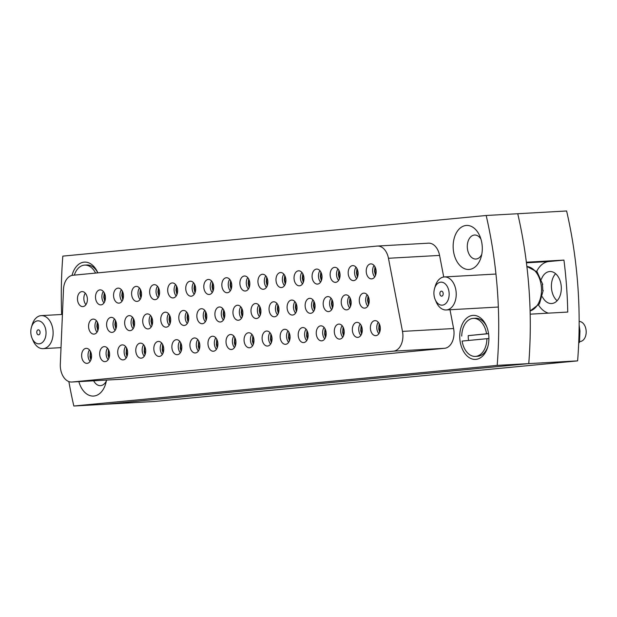 <?xml version="1.0" encoding="UTF-8"?>
<svg xmlns="http://www.w3.org/2000/svg" width="617" height="617" viewBox="0 0 617 617"><rect width="100%" height="100%" fill="white"/><g stroke="black" fill="none" stroke-linecap="round" stroke-linejoin="round"><path stroke-width="0.93" d="M488.818 336.003A22.05 14.553 -93.2 0 0 486.497 326.162A22.05 14.553 -93.2 0 0 469.367 316.344A22.05 14.553 -93.2 0 0 459.835 338.779A22.05 14.553 -93.2 0 0 472.128 358.986A22.05 14.553 -93.2 0 0 487.677 347.186A22.05 14.553 -93.2 0 0 488.818 336.003M97.848 272.868A22.05 14.553 -93.2 0 0 84.059 262.14A22.05 14.553 -93.2 0 0 72.042 275.398M223.385 320.046A7.52 4.959 86.8 0 1 221.318 314.601A7.52 4.959 86.8 0 1 222.745 308.577M214.932 314.963A7.52 4.959 86.8 0 1 219.451 306.981A7.52 4.959 86.8 0 1 224.812 314.014A7.52 4.959 86.8 0 1 220.292 321.989A7.52 4.959 86.8 0 1 214.932 314.963M234.491 347.556A7.52 4.959 86.8 0 1 232.424 342.119A7.52 4.959 86.8 0 1 233.851 336.088M226.038 342.474A7.52 4.959 86.8 0 1 230.557 334.499A7.52 4.959 86.8 0 1 235.918 341.525A7.52 4.959 86.8 0 1 231.398 349.507A7.52 4.959 86.8 0 1 226.038 342.474M230.326 290.8A7.52 4.959 86.8 0 1 228.259 285.363A7.52 4.959 86.8 0 1 229.686 279.331M221.865 285.717A7.52 4.959 86.8 0 1 226.385 277.743A7.52 4.959 86.8 0 1 231.753 284.769A7.52 4.959 86.8 0 1 227.233 292.751A7.52 4.959 86.8 0 1 221.865 285.717M402.855 334.159A16.034 10.582 -93.2 0 0 402.492 331.398L388.463 258.276A16.034 10.582 -93.2 0 0 377.388 246.044A16.034 10.582 -93.2 0 0 377.118 246.06L72.891 275.259A16.034 10.582 -93.2 0 0 63.482 289.466L60.319 364.238A16.034 10.582 -93.2 0 0 71.803 382.023A16.034 10.582 -93.2 0 0 72.073 382.008L393.492 351.158A16.034 10.582 -93.2 0 0 402.855 334.159M402.492 331.398L453.603 328.529A16.034 10.582 86.8 0 1 453.965 331.29A16.034 10.582 86.8 0 1 444.602 348.297L393.492 351.158M482.216 246.067A22.05 14.553 -93.2 0 0 479.895 236.226A22.05 14.553 -93.2 0 0 462.765 226.408A22.05 14.553 -93.2 0 0 453.233 248.852A22.05 14.553 -93.2 0 0 465.526 269.051A22.05 14.553 -93.2 0 0 481.075 257.258A22.05 14.553 -93.2 0 0 482.216 246.067M480.913 239.034A12.024 7.936 -93.2 0 0 474.566 235.031A12.024 7.936 -93.2 0 0 467.339 247.795A12.024 7.936 -93.2 0 0 475.915 259.04A12.024 7.936 -93.2 0 0 481.777 254.351M68.865 381.576A330.704 218.264 -93.2 0 0 73.832 406.017L497.186 365.387A330.704 218.264 -93.2 0 0 486.181 215.495L62.826 256.124A330.704 218.264 -93.2 0 0 61.677 314.477M216.444 349.291A7.52 4.959 86.8 0 1 214.377 343.846A7.52 4.959 86.8 0 1 215.803 337.823M207.991 344.209A7.52 4.959 86.8 0 1 212.51 336.226A7.52 4.959 86.8 0 1 217.87 343.26A7.52 4.959 86.8 0 1 213.351 351.235A7.52 4.959 86.8 0 1 207.991 344.209M212.279 292.527A7.52 4.959 86.8 0 1 210.212 287.09A7.52 4.959 86.8 0 1 211.631 281.059M203.818 287.453A7.52 4.959 86.8 0 1 208.338 279.47A7.52 4.959 86.8 0 1 213.698 286.504A7.52 4.959 86.8 0 1 209.178 294.479A7.52 4.959 86.8 0 1 203.818 287.453M198.396 351.019A7.52 4.959 86.8 0 1 196.329 345.582A7.52 4.959 86.8 0 1 197.756 339.551M189.943 345.936A7.52 4.959 86.8 0 1 194.463 337.962A7.52 4.959 86.8 0 1 199.823 344.988A7.52 4.959 86.8 0 1 195.304 352.97A7.52 4.959 86.8 0 1 189.943 345.936M194.232 294.263A7.52 4.959 86.8 0 1 192.165 288.825A7.52 4.959 86.8 0 1 193.584 282.794M185.771 289.18A7.52 4.959 86.8 0 1 190.291 281.205A7.52 4.959 86.8 0 1 195.651 288.232A7.52 4.959 86.8 0 1 191.131 296.214A7.52 4.959 86.8 0 1 185.771 289.18M180.349 352.754A7.52 4.959 86.8 0 1 178.282 347.309A7.52 4.959 86.8 0 1 179.709 341.286M171.896 347.672A7.52 4.959 86.8 0 1 176.416 339.689A7.52 4.959 86.8 0 1 181.776 346.723A7.52 4.959 86.8 0 1 177.256 354.698A7.52 4.959 86.8 0 1 171.896 347.672M176.184 295.998A7.52 4.959 86.8 0 1 174.117 290.553A7.52 4.959 86.8 0 1 175.536 284.53M167.724 290.916A7.52 4.959 86.8 0 1 172.243 282.933A7.52 4.959 86.8 0 1 177.603 289.967A7.52 4.959 86.8 0 1 173.084 297.942A7.52 4.959 86.8 0 1 167.724 290.916M162.302 354.482A7.52 4.959 86.8 0 1 160.235 349.045A7.52 4.959 86.8 0 1 161.662 343.013M153.849 349.399A7.52 4.959 86.8 0 1 158.368 341.425A7.52 4.959 86.8 0 1 163.729 348.458A7.52 4.959 86.8 0 1 159.209 356.433A7.52 4.959 86.8 0 1 153.849 349.399M158.137 297.726A7.52 4.959 86.8 0 1 156.07 292.288A7.52 4.959 86.8 0 1 157.489 286.257M149.676 292.643A7.52 4.959 86.8 0 1 154.196 284.668A7.52 4.959 86.8 0 1 159.556 291.694A7.52 4.959 86.8 0 1 155.037 299.677A7.52 4.959 86.8 0 1 149.676 292.643M144.255 356.217A7.52 4.959 86.8 0 1 142.188 350.78A7.52 4.959 86.8 0 1 143.614 344.749M135.802 351.135A7.52 4.959 86.8 0 1 140.314 343.16A7.52 4.959 86.8 0 1 145.681 350.186A7.52 4.959 86.8 0 1 141.162 358.168A7.52 4.959 86.8 0 1 135.802 351.135M140.09 299.461A7.52 4.959 86.8 0 1 138.023 294.016A7.52 4.959 86.8 0 1 139.442 287.992M131.629 294.378A7.52 4.959 86.8 0 1 136.149 286.396A7.52 4.959 86.8 0 1 141.509 293.43A7.52 4.959 86.8 0 1 136.989 301.404A7.52 4.959 86.8 0 1 131.629 294.378M126.207 357.945A7.52 4.959 86.8 0 1 124.14 352.508A7.52 4.959 86.8 0 1 125.567 346.476M117.747 352.87A7.52 4.959 86.8 0 1 122.266 344.888A7.52 4.959 86.8 0 1 127.634 351.921A7.52 4.959 86.8 0 1 123.115 359.896A7.52 4.959 86.8 0 1 117.747 352.87M122.043 301.189A7.52 4.959 86.8 0 1 119.976 295.751A7.52 4.959 86.8 0 1 121.395 289.72M113.582 296.106A7.52 4.959 86.8 0 1 118.102 288.131A7.52 4.959 86.8 0 1 123.462 295.165A7.52 4.959 86.8 0 1 118.942 303.14A7.52 4.959 86.8 0 1 113.582 296.106M108.16 359.68A7.52 4.959 86.8 0 1 106.093 354.243A7.52 4.959 86.8 0 1 107.512 348.212M99.699 354.598A7.52 4.959 86.8 0 1 104.219 346.623A7.52 4.959 86.8 0 1 109.579 353.649A7.52 4.959 86.8 0 1 105.06 361.631A7.52 4.959 86.8 0 1 99.699 354.598M103.988 302.924A7.52 4.959 86.8 0 1 101.921 297.487A7.52 4.959 86.8 0 1 103.347 291.455M95.535 297.841A7.52 4.959 86.8 0 1 100.054 289.867A7.52 4.959 86.8 0 1 105.414 296.893A7.52 4.959 86.8 0 1 100.895 304.875A7.52 4.959 86.8 0 1 95.535 297.841M90.113 361.415A7.52 4.959 86.8 0 1 88.046 355.97A7.52 4.959 86.8 0 1 89.465 349.947M81.652 356.333A7.52 4.959 86.8 0 1 86.172 348.35A7.52 4.959 86.8 0 1 91.532 355.384A7.52 4.959 86.8 0 1 87.012 363.359A7.52 4.959 86.8 0 1 81.652 356.333M85.94 304.651A7.52 4.959 86.8 0 1 83.873 299.214A7.52 4.959 86.8 0 1 85.3 293.183M77.487 299.577A7.52 4.959 86.8 0 1 82.007 291.594A7.52 4.959 86.8 0 1 87.367 298.628A7.52 4.959 86.8 0 1 82.848 306.603A7.52 4.959 86.8 0 1 77.487 299.577M252.538 345.821A7.52 4.959 86.8 0 1 250.471 340.383A7.52 4.959 86.8 0 1 251.898 334.352M244.085 340.746A7.52 4.959 86.8 0 1 248.605 332.764A7.52 4.959 86.8 0 1 253.965 339.797A7.52 4.959 86.8 0 1 249.445 347.772A7.52 4.959 86.8 0 1 244.085 340.746M248.373 289.065A7.52 4.959 86.8 0 1 246.306 283.627A7.52 4.959 86.8 0 1 247.733 277.596M239.92 283.982A7.52 4.959 86.8 0 1 244.432 276.007A7.52 4.959 86.8 0 1 249.8 283.033A7.52 4.959 86.8 0 1 245.281 291.016A7.52 4.959 86.8 0 1 239.92 283.982M270.593 344.093A7.52 4.959 86.8 0 1 268.526 338.656A7.52 4.959 86.8 0 1 269.945 332.625M262.132 339.011A7.52 4.959 86.8 0 1 266.652 331.036A7.52 4.959 86.8 0 1 272.012 338.062A7.52 4.959 86.8 0 1 267.493 346.044A7.52 4.959 86.8 0 1 262.132 339.011M266.421 287.337A7.52 4.959 86.8 0 1 264.354 281.892A7.52 4.959 86.8 0 1 265.78 275.868M257.968 282.254A7.52 4.959 86.8 0 1 262.487 274.272A7.52 4.959 86.8 0 1 267.847 281.306A7.52 4.959 86.8 0 1 263.328 289.28A7.52 4.959 86.8 0 1 257.968 282.254M288.64 342.358A7.52 4.959 86.8 0 1 286.573 336.921A7.52 4.959 86.8 0 1 287.992 330.889M280.18 337.275A7.52 4.959 86.8 0 1 284.699 329.301A7.52 4.959 86.8 0 1 290.059 336.327A7.52 4.959 86.8 0 1 285.54 344.309A7.52 4.959 86.8 0 1 280.18 337.275M284.468 285.602A7.52 4.959 86.8 0 1 282.401 280.164A7.52 4.959 86.8 0 1 283.828 274.133M276.015 280.519A7.52 4.959 86.8 0 1 280.534 272.544A7.52 4.959 86.8 0 1 285.895 279.57A7.52 4.959 86.8 0 1 281.375 287.553A7.52 4.959 86.8 0 1 276.015 280.519M306.688 340.63A7.52 4.959 86.8 0 1 304.621 335.185A7.52 4.959 86.8 0 1 306.04 329.162M298.227 335.548A7.52 4.959 86.8 0 1 302.746 327.565A7.52 4.959 86.8 0 1 308.107 334.599A7.52 4.959 86.8 0 1 303.587 342.574A7.52 4.959 86.8 0 1 298.227 335.548M302.515 283.866A7.52 4.959 86.8 0 1 300.448 278.429A7.52 4.959 86.8 0 1 301.875 272.405M294.062 278.791A7.52 4.959 86.8 0 1 298.582 270.809A7.52 4.959 86.8 0 1 303.942 277.843A7.52 4.959 86.8 0 1 299.422 285.818A7.52 4.959 86.8 0 1 294.062 278.791M324.735 338.895A7.52 4.959 86.8 0 1 322.668 333.458A7.52 4.959 86.8 0 1 324.087 327.426M316.274 333.812A7.52 4.959 86.8 0 1 320.794 325.838A7.52 4.959 86.8 0 1 326.154 332.864A7.52 4.959 86.8 0 1 321.634 340.846A7.52 4.959 86.8 0 1 316.274 333.812M320.562 282.139A7.52 4.959 86.8 0 1 318.495 276.701A7.52 4.959 86.8 0 1 319.922 270.67M312.109 277.056A7.52 4.959 86.8 0 1 316.629 269.081A7.52 4.959 86.8 0 1 321.989 276.108A7.52 4.959 86.8 0 1 317.47 284.09A7.52 4.959 86.8 0 1 312.109 277.056M342.782 337.16A7.52 4.959 86.8 0 1 340.715 331.722A7.52 4.959 86.8 0 1 342.134 325.699M334.321 332.085A7.52 4.959 86.8 0 1 338.841 324.102A7.52 4.959 86.8 0 1 344.201 331.136A7.52 4.959 86.8 0 1 339.682 339.111A7.52 4.959 86.8 0 1 334.321 332.085M338.61 280.403A7.52 4.959 86.8 0 1 336.543 274.966A7.52 4.959 86.8 0 1 337.969 268.935M330.157 275.329A7.52 4.959 86.8 0 1 334.676 267.346A7.52 4.959 86.8 0 1 340.036 274.38A7.52 4.959 86.8 0 1 335.517 282.355A7.52 4.959 86.8 0 1 330.157 275.329M360.829 335.432A7.52 4.959 86.8 0 1 358.762 329.995A7.52 4.959 86.8 0 1 360.181 323.964M352.369 330.35A7.52 4.959 86.8 0 1 356.888 322.375A7.52 4.959 86.8 0 1 362.248 329.401A7.52 4.959 86.8 0 1 357.729 337.383A7.52 4.959 86.8 0 1 352.369 330.35M356.657 278.676A7.52 4.959 86.8 0 1 354.59 273.231A7.52 4.959 86.8 0 1 356.017 267.207M348.204 273.593A7.52 4.959 86.8 0 1 352.723 265.611A7.52 4.959 86.8 0 1 358.084 272.645A7.52 4.959 86.8 0 1 353.564 280.619A7.52 4.959 86.8 0 1 348.204 273.593M378.877 333.697A7.52 4.959 86.8 0 1 376.81 328.259A7.52 4.959 86.8 0 1 378.236 322.228M370.416 328.622A7.52 4.959 86.8 0 1 374.935 320.639A7.52 4.959 86.8 0 1 380.303 327.673A7.52 4.959 86.8 0 1 375.784 335.648A7.52 4.959 86.8 0 1 370.416 328.622M374.712 276.94A7.52 4.959 86.8 0 1 372.645 271.503A7.52 4.959 86.8 0 1 374.064 265.472M366.251 271.858A7.52 4.959 86.8 0 1 370.771 263.883A7.52 4.959 86.8 0 1 376.131 270.909A7.52 4.959 86.8 0 1 371.611 278.892A7.52 4.959 86.8 0 1 366.251 271.858M205.338 321.773A7.52 4.959 86.8 0 1 203.271 316.336A7.52 4.959 86.8 0 1 204.697 310.305M196.885 316.691A7.52 4.959 86.8 0 1 201.404 308.716A7.52 4.959 86.8 0 1 206.764 315.75A7.52 4.959 86.8 0 1 202.245 323.724A7.52 4.959 86.8 0 1 196.885 316.691M187.29 323.509A7.52 4.959 86.8 0 1 185.223 318.071A7.52 4.959 86.8 0 1 186.65 312.04M178.83 318.426A7.52 4.959 86.8 0 1 183.349 310.451A7.52 4.959 86.8 0 1 188.717 317.477A7.52 4.959 86.8 0 1 184.198 325.46A7.52 4.959 86.8 0 1 178.83 318.426M169.243 325.236A7.52 4.959 86.8 0 1 167.176 319.799A7.52 4.959 86.8 0 1 168.603 313.768M160.782 320.161A7.52 4.959 86.8 0 1 165.302 312.179A7.52 4.959 86.8 0 1 170.662 319.213A7.52 4.959 86.8 0 1 166.15 327.187A7.52 4.959 86.8 0 1 160.782 320.161M151.196 326.971A7.52 4.959 86.8 0 1 149.129 321.534A7.52 4.959 86.8 0 1 150.548 315.503M142.735 321.889A7.52 4.959 86.8 0 1 147.255 313.914A7.52 4.959 86.8 0 1 152.615 320.94A7.52 4.959 86.8 0 1 148.095 328.923A7.52 4.959 86.8 0 1 142.735 321.889M133.149 328.707A7.52 4.959 86.8 0 1 131.082 323.262A7.52 4.959 86.8 0 1 132.501 317.238M124.688 323.624A7.52 4.959 86.8 0 1 129.208 315.642A7.52 4.959 86.8 0 1 134.568 322.676A7.52 4.959 86.8 0 1 130.048 330.65A7.52 4.959 86.8 0 1 124.688 323.624M115.101 330.434A7.52 4.959 86.8 0 1 113.034 324.997A7.52 4.959 86.8 0 1 114.454 318.966M106.641 325.352A7.52 4.959 86.8 0 1 111.16 317.377A7.52 4.959 86.8 0 1 116.52 324.403A7.52 4.959 86.8 0 1 112.001 332.386A7.52 4.959 86.8 0 1 106.641 325.352M97.054 332.17A7.52 4.959 86.8 0 1 94.987 326.725A7.52 4.959 86.8 0 1 96.406 320.701M88.593 327.087A7.52 4.959 86.8 0 1 93.113 319.105A7.52 4.959 86.8 0 1 98.473 326.138A7.52 4.959 86.8 0 1 93.954 334.113A7.52 4.959 86.8 0 1 88.593 327.087M241.432 318.31A7.52 4.959 86.8 0 1 239.365 312.873A7.52 4.959 86.8 0 1 240.792 306.842M232.979 313.228A7.52 4.959 86.8 0 1 237.499 305.253A7.52 4.959 86.8 0 1 242.859 312.279A7.52 4.959 86.8 0 1 238.339 320.262A7.52 4.959 86.8 0 1 232.979 313.228M259.479 316.575A7.52 4.959 86.8 0 1 257.412 311.138A7.52 4.959 86.8 0 1 258.839 305.114M251.026 311.5A7.52 4.959 86.8 0 1 255.546 303.518A7.52 4.959 86.8 0 1 260.906 310.552A7.52 4.959 86.8 0 1 256.387 318.526A7.52 4.959 86.8 0 1 251.026 311.5M277.527 314.847A7.52 4.959 86.8 0 1 275.46 309.41A7.52 4.959 86.8 0 1 276.886 303.379M269.074 309.765A7.52 4.959 86.8 0 1 273.593 301.79A7.52 4.959 86.8 0 1 278.953 308.816A7.52 4.959 86.8 0 1 274.434 316.799A7.52 4.959 86.8 0 1 269.074 309.765M295.574 313.112A7.52 4.959 86.8 0 1 293.507 307.675A7.52 4.959 86.8 0 1 294.934 301.644M287.121 308.037A7.52 4.959 86.8 0 1 291.64 300.055A7.52 4.959 86.8 0 1 297.001 307.089A7.52 4.959 86.8 0 1 292.481 315.063A7.52 4.959 86.8 0 1 287.121 308.037M313.621 311.384A7.52 4.959 86.8 0 1 311.562 305.947A7.52 4.959 86.8 0 1 312.981 299.916M305.168 306.302A7.52 4.959 86.8 0 1 309.688 298.327A7.52 4.959 86.8 0 1 315.048 305.353A7.52 4.959 86.8 0 1 310.528 313.336A7.52 4.959 86.8 0 1 305.168 306.302M331.676 309.649A7.52 4.959 86.8 0 1 329.609 304.212A7.52 4.959 86.8 0 1 331.028 298.181M323.215 304.567A7.52 4.959 86.8 0 1 327.735 296.592A7.52 4.959 86.8 0 1 333.095 303.618A7.52 4.959 86.8 0 1 328.576 311.6A7.52 4.959 86.8 0 1 323.215 304.567M349.723 307.922A7.52 4.959 86.8 0 1 347.656 302.477A7.52 4.959 86.8 0 1 349.075 296.453M341.263 302.839A7.52 4.959 86.8 0 1 345.782 294.857A7.52 4.959 86.8 0 1 351.142 301.89A7.52 4.959 86.8 0 1 346.623 309.865A7.52 4.959 86.8 0 1 341.263 302.839M367.771 306.186A7.52 4.959 86.8 0 1 365.704 300.749A7.52 4.959 86.8 0 1 367.123 294.718M359.31 301.104A7.52 4.959 86.8 0 1 363.829 293.129A7.52 4.959 86.8 0 1 369.19 300.155A7.52 4.959 86.8 0 1 364.67 308.138A7.52 4.959 86.8 0 1 359.31 301.104M72.073 382.008L123.192 379.139L444.602 348.297M123.192 379.139A16.034 10.582 86.8 0 1 122.914 379.162A16.034 10.582 86.8 0 1 122.636 379.17M428.229 243.198A16.034 10.582 86.8 0 1 428.507 243.175A16.034 10.582 86.8 0 1 439.582 255.415L388.463 258.276M453.603 328.529L450.001 309.742M443.723 277.002L439.582 255.415M78.86 381.63A22.05 14.553 -93.2 0 0 92.188 396.045A22.05 14.553 -93.2 0 0 105.646 383.851A22.05 14.553 -93.2 0 0 106.494 380.08M577.62 360.876L528.761 363.614A330.704 218.264 -93.2 0 0 517.748 213.729L566.614 210.983A330.704 218.264 -93.2 0 1 577.62 360.876L154.265 401.505L105.407 404.243L528.761 363.614L497.186 365.387M73.832 406.017L105.407 404.243L528.761 363.614A330.704 218.264 -93.2 0 0 530.173 314.169L567.756 312.063A330.704 218.264 86.8 0 0 563.946 260.104L526.363 262.21A330.704 218.264 -93.2 0 0 517.748 213.729L486.181 215.495M93.661 380.797A12.024 7.936 -93.2 0 0 100.486 385.64A12.024 7.936 -93.2 0 0 106.34 380.944M538.587 305.122A26.053 17.199 -93.2 0 0 548.444 313.143M541.387 279.262A16.034 10.582 86.8 0 1 549.824 271.526A16.034 10.582 86.8 0 1 561.254 286.519A16.034 10.582 86.8 0 1 551.613 303.541A16.034 10.582 86.8 0 1 542.374 296.8M555.601 273.678A16.034 10.582 -93.2 0 0 551.459 287.915A16.034 10.582 -93.2 0 0 557.112 300.757M563.946 260.104L548.814 261.554A26.053 17.199 -93.2 0 0 536.697 271.411M40.074 332.185A2.507 1.65 -93.2 0 0 38.285 329.84A2.507 1.65 -93.2 0 0 36.781 332.501A2.507 1.65 -93.2 0 0 38.562 334.846A2.507 1.65 -93.2 0 0 40.074 332.185M30.85 333.072A11.522 7.605 -93.2 0 0 32.061 338.216A11.522 7.605 -93.2 0 0 41.015 343.345A11.522 7.605 -93.2 0 0 45.997 331.614A11.522 7.605 -93.2 0 0 39.573 321.056A11.522 7.605 -93.2 0 0 31.444 327.218A11.522 7.605 -93.2 0 0 30.85 333.072M31.444 327.218L32.169 324.781A16.536 10.913 86.8 0 1 41.254 315.626A16.536 10.913 86.8 0 1 53.054 331.09A16.536 10.913 86.8 0 1 43.113 348.644A16.536 10.913 86.8 0 1 33.056 340.553L32.061 338.216M439.89 293.815A2.507 1.65 -93.2 0 0 441.679 296.16A2.507 1.65 -93.2 0 0 443.183 293.499A2.507 1.65 -93.2 0 0 441.394 291.155A2.507 1.65 -93.2 0 0 439.89 293.815M449.114 292.928A11.522 7.605 -93.2 0 0 442.682 282.37A11.522 7.605 -93.2 0 0 434.553 288.532A11.522 7.605 -93.2 0 0 433.959 294.386A11.522 7.605 -93.2 0 0 435.17 299.53A11.522 7.605 -93.2 0 0 444.124 304.659A11.522 7.605 -93.2 0 0 449.114 292.928M434.553 288.532L435.278 286.095A16.536 10.913 86.8 0 1 444.371 276.94A16.536 10.913 86.8 0 1 456.164 292.404A16.536 10.913 86.8 0 1 446.222 309.958A16.536 10.913 86.8 0 1 436.165 301.867L435.17 299.53M542.304 284.506L542.759 284.429L542.289 284.422A22.027 14.538 86.8 0 1 542.652 287.406A22.027 14.538 86.8 0 1 542.729 290.422L543.199 290.43L539.459 303.834L530.096 310.983M95.581 273.084A19.042 12.564 -93.2 0 0 84.622 265.109A19.042 12.564 -93.2 0 0 74.325 275.12M97.794 272.868A19.042 12.564 -93.2 0 0 86.881 264.986L84.622 265.109M579.602 341.525L580.127 341.494A10.019 6.617 -93.2 0 0 586.15 330.859A10.019 6.617 -93.2 0 0 579.147 321.48M475.391 356.402A19.042 12.564 -93.2 0 0 486.913 338.694L462.102 341.078A19.042 12.564 -93.2 0 0 475.391 356.402L477.651 356.271A19.042 12.564 -93.2 0 0 487.893 346.422M488.556 333.589L468.241 335.64A16.034 10.582 -93.2 0 0 468.295 338.147A16.034 10.582 -93.2 0 0 468.581 340.461M486.913 338.694L488.911 338.586M486.551 333.704A19.042 12.564 -93.2 0 0 473.262 318.38A19.042 12.564 -93.2 0 0 461.74 336.08M486.798 326.894A19.042 12.564 -93.2 0 0 475.514 318.256L473.262 318.38M488.564 333.689L468.241 335.64M579.139 324.982L579.957 330.943L579.463 342.551L578.723 342.597M548.814 261.554L526.432 262.811M530.096 310.929A22.451 14.816 -93.2 0 0 541.418 287.468A22.451 14.816 -93.2 0 0 526.879 266.498M90.768 352.083A8.129 5.36 -93.2 0 0 90.529 356.626A8.129 5.36 -93.2 0 0 91.162 359.14M97.71 322.838A8.129 5.36 -93.2 0 0 98.103 329.894M249.029 279.74A8.129 5.36 -93.2 0 0 249.422 286.797M267.076 278.005A8.129 5.36 -93.2 0 0 267.477 285.062M285.123 276.269A8.129 5.36 -93.2 0 0 285.524 283.334M303.171 274.542A8.129 5.36 -93.2 0 0 303.572 281.599M321.218 272.807A8.129 5.36 -93.2 0 0 321.619 279.863M339.273 271.079A8.129 5.36 -93.2 0 0 339.666 278.136M357.32 269.344A8.129 5.36 -93.2 0 0 357.713 276.401M375.367 267.616A8.129 5.36 -93.2 0 0 375.761 274.673M212.934 283.203A8.129 5.36 -93.2 0 0 213.328 290.26M194.887 284.931A8.129 5.36 -93.2 0 0 195.28 291.988M176.84 286.666A8.129 5.36 -93.2 0 0 177.233 293.723M158.793 288.401A8.129 5.36 -93.2 0 0 159.186 295.458M140.745 290.129A8.129 5.36 -93.2 0 0 141.139 297.186M122.698 291.864A8.129 5.36 -93.2 0 0 123.091 298.921M104.651 293.592A8.129 5.36 -93.2 0 0 105.044 300.649M230.982 281.468A8.129 5.36 -93.2 0 0 231.375 288.525M253.201 336.496A8.129 5.36 -93.2 0 0 252.955 341.039A8.129 5.36 -93.2 0 0 253.595 343.553M271.249 334.761A8.129 5.36 -93.2 0 0 271.01 339.311A8.129 5.36 -93.2 0 0 271.642 341.818M289.296 333.033A8.129 5.36 -93.2 0 0 289.057 337.576A8.129 5.36 -93.2 0 0 289.689 340.09M307.343 331.298A8.129 5.36 -93.2 0 0 307.104 335.841A8.129 5.36 -93.2 0 0 307.736 338.355M325.39 329.563A8.129 5.36 -93.2 0 0 325.151 334.113A8.129 5.36 -93.2 0 0 325.784 336.627M343.438 327.835A8.129 5.36 -93.2 0 0 343.199 332.378A8.129 5.36 -93.2 0 0 343.831 334.892M361.485 326.1A8.129 5.36 -93.2 0 0 361.246 330.65A8.129 5.36 -93.2 0 0 361.878 333.157M379.532 324.372A8.129 5.36 -93.2 0 0 379.293 328.915A8.129 5.36 -93.2 0 0 379.925 331.429M217.099 339.959A8.129 5.36 -93.2 0 0 216.86 344.502A8.129 5.36 -93.2 0 0 217.5 347.016M199.052 341.695A8.129 5.36 -93.2 0 0 198.813 346.237A8.129 5.36 -93.2 0 0 199.453 348.752M181.005 343.422A8.129 5.36 -93.2 0 0 180.766 347.965A8.129 5.36 -93.2 0 0 181.406 350.479M162.957 345.158A8.129 5.36 -93.2 0 0 162.718 349.7A8.129 5.36 -93.2 0 0 163.358 352.214M144.91 346.885A8.129 5.36 -93.2 0 0 144.671 351.435A8.129 5.36 -93.2 0 0 145.304 353.942M126.863 348.62A8.129 5.36 -93.2 0 0 126.624 353.163A8.129 5.36 -93.2 0 0 127.256 355.677M108.816 350.348A8.129 5.36 -93.2 0 0 108.577 354.898A8.129 5.36 -93.2 0 0 109.209 357.405M235.146 338.224A8.129 5.36 -93.2 0 0 234.907 342.774A8.129 5.36 -93.2 0 0 235.547 345.281M242.088 308.978A8.129 5.36 -93.2 0 0 242.489 316.043M260.135 307.251A8.129 5.36 -93.2 0 0 260.536 314.308M278.182 305.515A8.129 5.36 -93.2 0 0 278.583 312.572M296.237 303.788A8.129 5.36 -93.2 0 0 296.63 310.845M314.284 302.052A8.129 5.36 -93.2 0 0 314.678 309.109M332.332 300.325A8.129 5.36 -93.2 0 0 332.725 307.382M350.379 298.589A8.129 5.36 -93.2 0 0 350.772 305.646M368.426 296.854A8.129 5.36 -93.2 0 0 368.819 303.919M205.993 312.449A8.129 5.36 -93.2 0 0 206.394 319.506M187.946 314.176A8.129 5.36 -93.2 0 0 188.339 321.233M169.899 315.912A8.129 5.36 -93.2 0 0 170.292 322.969M151.851 317.639A8.129 5.36 -93.2 0 0 152.245 324.696M133.804 319.375A8.129 5.36 -93.2 0 0 134.197 326.432M115.757 321.11A8.129 5.36 -93.2 0 0 116.15 328.167M224.04 310.713A8.129 5.36 -93.2 0 0 224.441 317.77M377.388 246.044L428.507 243.175M71.803 382.023L122.914 379.162M43.113 348.644L61.021 347.641M41.254 315.626L62.425 314.439M444.371 276.94L495.952 274.041M526.879 266.475L537.137 271.904L542.759 284.429M446.222 309.958L498.335 307.035M90.876 359.981L89.997 356.765L90.383 351.281M97.818 330.735L96.83 326.378L97.324 322.035M248.651 278.938L248.157 283.373L249.137 287.638M266.698 277.203L266.205 281.645L267.184 285.902M284.745 275.467L284.252 279.91L285.231 284.175M302.793 273.74L302.299 278.182L303.279 282.439M320.84 272.004L320.346 276.447L321.326 280.704M338.887 270.277L338.394 274.712L339.373 278.977M356.935 268.542L356.449 272.984L357.42 277.241M374.982 266.806L374.496 271.249L375.468 275.514M212.557 282.401L212.063 286.836L213.042 291.101M194.502 284.128L194.016 288.571L194.995 292.828M176.454 285.864L175.968 290.306L176.948 294.564M158.407 287.591L157.921 292.034L158.901 296.299M140.36 289.327L139.874 293.769L140.853 298.026M122.313 291.062L121.827 295.497L122.798 299.762M104.265 292.79L103.779 297.232L104.751 301.489M230.604 280.666L230.11 285.108L231.09 289.365M253.302 344.394L252.43 341.178L252.816 335.694M271.349 342.659L270.477 339.45L270.863 333.959M289.404 340.931L288.525 337.715L288.91 332.231M307.451 339.196L306.572 335.987L306.957 330.496M325.498 337.468L324.619 334.252L325.005 328.761M343.546 335.733L342.666 332.517L343.052 327.033M361.593 333.998L360.714 330.789L361.107 325.298M379.64 332.27L378.761 329.054L379.154 323.57M217.207 347.857L216.336 344.641L216.721 339.157M199.16 349.592L198.288 346.376L198.674 340.885M181.113 351.32L180.241 348.111L180.627 342.62M163.065 353.055L162.194 349.839L162.579 344.355M145.018 354.783L144.147 351.574L144.532 346.083M126.971 356.518L126.092 353.302L126.485 347.818M108.924 358.246L108.044 355.037L108.438 349.546M235.254 346.122L234.383 342.913L234.768 337.422M242.196 316.883L241.216 312.526L241.71 308.176M260.243 315.148L259.263 310.791L259.757 306.448M278.29 313.413L277.311 309.055L277.804 304.713M296.337 311.685L295.358 307.328L295.851 302.986M314.385 309.95L313.405 305.592L313.899 301.25M332.432 308.222L331.452 303.865L331.946 299.515M350.487 306.487L349.5 302.129L349.993 297.787M368.534 304.759L367.547 300.402L368.041 296.052M206.101 320.346L205.114 315.989L205.615 311.647M188.054 322.074L187.067 317.716L187.568 313.374M170.007 323.809L169.019 319.452L169.521 315.11M151.959 325.537L150.972 321.179L151.466 316.837M133.912 327.272L132.925 322.915L133.419 318.573M115.865 329.008L114.878 324.65L115.371 320.3M224.148 318.611L223.169 314.254L223.662 309.911"/></g></svg>
